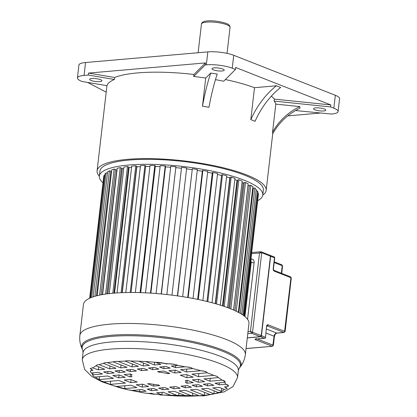 <?xml version="1.0" encoding="UTF-8"?>
<svg xmlns="http://www.w3.org/2000/svg" width="417" height="417" viewBox="0 0 417 417"><rect width="100%" height="100%" fill="white"/><g stroke="black" fill="none" stroke-linecap="round" stroke-linejoin="round"><path stroke-width="0.63" d="M287.777 115.884L320.011 113.08M99.324 176.193A85.099 19.849 6.6 0 1 97.098 170.829A85.099 19.849 6.6 0 1 153.977 158.71A85.099 19.849 6.6 0 1 246.676 174.952A85.099 19.849 6.6 0 1 266.171 190.392A85.099 19.849 6.6 0 1 262.778 195.104M272.541 132.252L272.708 133.836A61.706 59.923 173.9 0 1 299.974 108.17L299.807 106.585L275.799 104.104L272.541 132.252A61.706 59.923 -6.1 0 1 299.807 106.585M275.799 104.104A85.099 19.849 -173.4 0 0 274.157 101.096L330.639 106.934L333.845 108.196A18.51 4.316 6.6 0 1 338.083 111.553A18.51 4.316 6.6 0 1 331.452 114.055L295.507 110.547M205.727 78.047L202.469 106.194L208.964 107.232A61.706 10.889 99.1 0 1 217.215 74.08L210.721 73.043L205.727 78.047A85.099 19.849 -173.4 0 0 193.702 76.452L205.227 64.906L206.326 64.807A18.51 4.316 6.6 0 1 232.233 68.206L235.438 69.467L235.668 67.481L330.869 104.948L274.386 99.11L274.157 101.096M274.386 99.11A85.099 19.849 -173.4 0 0 271.311 96.197M252.989 120.377L255.048 121.363A71.99 52.615 111.5 0 1 280.677 87.461L276.429 85.787A71.99 52.615 -68.5 0 0 250.799 119.695L252.989 120.377M225.373 79.553A85.099 19.849 -173.4 0 1 254.506 87.695L276.429 85.787M254.506 87.695L250.799 119.695M235.438 69.467L223.689 81.237A85.099 19.849 -173.4 0 0 215.453 79.647M205.227 64.906L205.456 62.92L193.931 74.466L193.702 76.452M193.931 74.466A85.099 19.849 -173.4 0 0 114.675 77.489L88.534 73.084L88.305 75.07L114.446 79.475L114.675 77.489M114.446 79.475A85.099 19.849 -173.4 0 0 107.002 85.683L81.623 81.409L79.835 80.476A18.51 4.316 6.6 0 1 77.421 77.943A18.51 4.316 6.6 0 1 84.052 75.441L88.305 75.07M262.788 195.031L263.362 190.063A82.274 19.187 -173.4 0 0 244.513 175.14A82.274 19.187 -173.4 0 0 154.895 159.435A82.274 19.187 -173.4 0 0 99.908 171.152L99.335 176.12A82.274 19.187 6.6 0 1 154.321 164.402A82.274 19.187 6.6 0 1 243.94 180.108A82.274 19.187 6.6 0 1 262.788 195.031A82.274 19.187 6.6 0 1 257.685 200.686M103.015 182.797A82.274 19.187 6.6 0 1 99.335 176.12M106.21 92.084A51.421 11.994 6.6 0 1 104.047 91.031L87.565 82.41M338.083 111.553L339.579 98.636A18.51 4.316 -173.4 0 0 335.336 95.279L233.728 55.289A18.51 4.316 -173.4 0 0 207.822 51.896L85.548 62.524A18.51 4.316 -173.4 0 0 78.917 65.026L77.421 77.943M314.981 109.833A6.172 1.439 -173.4 0 0 321.7 111.011A6.172 1.439 -173.4 0 0 325.823 110.135A6.172 1.439 -173.4 0 0 324.41 109.014A6.172 1.439 -173.4 0 0 317.691 107.836A6.172 1.439 -173.4 0 0 313.563 108.717A6.172 1.439 -173.4 0 0 314.981 109.833M330.869 104.948L330.639 106.934M222.803 69.024A6.172 1.439 -173.4 0 0 216.079 67.846A6.172 1.439 -173.4 0 0 211.956 68.727A6.172 1.439 -173.4 0 0 213.368 69.847A6.172 1.439 -173.4 0 0 220.093 71.026A6.172 1.439 -173.4 0 0 224.216 70.145A6.172 1.439 -173.4 0 0 222.803 69.024M210.721 73.043A61.706 10.889 -80.9 0 0 202.469 106.194M205.456 62.92L88.534 73.084M100.528 79.657A6.172 1.439 -173.4 0 0 93.809 78.479A6.172 1.439 -173.4 0 0 89.681 79.36A6.172 1.439 -173.4 0 0 91.099 80.476A6.172 1.439 -173.4 0 0 97.818 81.654A6.172 1.439 -173.4 0 0 101.941 80.778A6.172 1.439 -173.4 0 0 100.528 79.657M244.331 316.107L258.373 194.718L258.399 193.514L257.873 193.457M243.737 315.653L258.029 192.133L257.341 190.861L256.028 190.762M241.735 314.288L256.184 189.417L254.797 188.109L253.312 188.041L238.899 312.625M253.27 188.416L252.676 188.39M238.336 312.323L252.879 186.634L250.82 185.299L249.408 185.294L234.907 310.634M249.361 185.69L248.006 185.68A74.044 17.269 -173.4 0 0 247.964 185.654M233.572 310.029L248.178 183.824L245.488 182.5L244.174 182.552L229.616 308.392M244.122 182.98L243.101 183.016A74.044 17.269 -173.4 0 0 241.996 182.495M227.52 307.595L242.168 181.046L238.899 179.763L224.242 306.432M223.111 306.052L237.711 179.868L238.899 179.763M234.823 179.586A74.044 17.269 -173.4 0 1 236.992 180.399L237.654 180.342M220.296 305.14L234.964 178.361L231.185 177.136L230.148 177.293L215.516 303.717M230.08 177.84L229.793 177.882A74.044 17.269 -173.4 0 0 226.593 176.902M212.029 302.752L226.718 175.812L222.496 174.671L221.625 174.879L206.978 301.47M221.552 175.489A74.044 17.269 -173.4 0 0 217.465 174.452M202.881 300.506L217.58 173.456L212.998 172.424L212.316 172.674L197.653 299.38M212.248 173.243A74.044 17.269 -173.4 0 0 207.624 172.273M193.024 298.463L207.734 171.34L202.881 170.428L202.396 170.725L187.728 297.498M202.334 171.262A74.044 17.269 -173.4 0 0 197.262 170.391M182.651 296.664L197.366 169.495L192.336 168.729L177.387 295.877M192.002 169.583A74.044 17.269 -173.4 0 0 186.576 168.849M171.966 295.153L186.68 167.962L181.572 167.358L181.515 167.717L166.836 294.543M181.452 168.239A74.044 17.269 -173.4 0 0 175.979 167.681M161.369 293.98L175.885 166.779L170.803 166.341L156.088 293.516M170.699 167.238A74.044 17.269 -173.4 0 0 165.497 166.889M150.891 293.135L165.559 166.352L165.195 165.956L160.227 165.7L145.517 292.833M160.123 166.628A74.044 17.269 -173.4 0 0 155.317 166.482M140.717 292.635L155.379 165.919L154.811 165.518L150.063 165.445L135.358 292.51M149.948 166.425A74.044 17.269 -173.4 0 0 145.632 166.472M131.053 292.479L145.7 165.867L144.934 165.466L140.498 165.58L125.809 292.541M140.373 166.649A74.044 17.269 -173.4 0 0 136.849 166.852L136.646 166.764M122.077 292.656L136.708 166.201L135.765 165.81L131.725 166.107L117.052 292.916M131.584 167.3A74.044 17.269 -173.4 0 0 129.093 167.592L128.525 167.399M113.977 293.146L128.582 166.909L127.477 166.534L123.912 167.008L109.259 293.61M123.75 168.411A74.044 17.269 -173.4 0 0 122.348 168.682L121.425 168.421M106.908 293.896L121.477 167.983L120.232 167.634L117.208 168.275L102.598 294.558M117.005 170.021A74.044 17.269 -173.4 0 0 116.75 170.1L115.483 169.802M101.013 294.845L115.53 169.401L114.169 169.078L111.751 169.881L97.192 295.679M111.542 171.653L110.813 171.512M96.426 295.877L110.859 171.132L109.41 170.85L107.638 171.788L93.168 296.836M107.482 173.133L106.043 172.904L104.959 173.962L90.63 297.78M104.803 175.286L104.141 175.203L103.76 176.365L89.66 298.207M104.141 175.203L89.921 298.092M106.043 172.904L91.641 297.378M109.41 170.85L94.894 296.299M114.169 169.078L99.585 295.137M102.342 294.6L116.75 170.1M120.232 167.634L105.6 294.079M107.873 293.771L122.348 168.682M127.477 166.534L112.814 293.245M114.571 293.099L129.093 167.592M135.765 165.81L121.081 292.698M122.29 292.651L136.849 166.852M144.934 165.466L130.24 292.484M154.811 165.518L140.102 292.619M165.195 165.956L150.48 293.109M175.885 166.779L161.171 293.959M181.572 167.358L166.857 294.548M192.336 168.729L177.621 295.908M202.881 170.428L188.166 297.576M212.998 172.424L198.294 299.51M222.496 174.671L207.802 301.668M229.793 177.882L215.245 303.639M231.185 177.136L216.506 303.998M236.992 180.399L222.48 305.838M243.101 183.016L228.641 308.017M245.488 182.5L230.867 308.888M248.006 185.68L233.614 310.05M250.82 185.299L236.246 311.264M254.797 188.109L240.301 313.412M257.341 190.861L242.965 315.101M258.399 193.514L244.221 316.023M245.363 354.58L248.949 323.597A83.301 19.427 -173.4 0 0 202.37 300.391A83.301 19.427 -173.4 0 0 113.294 293.203A83.301 19.427 -173.4 0 0 83.447 304.452L79.866 335.43A83.301 19.427 6.6 0 1 109.707 324.186A83.301 19.427 6.6 0 1 109.989 324.16A83.301 19.427 6.6 0 1 198.951 331.411A83.301 19.427 6.6 0 1 245.363 354.58C244.711 359.464 242.908 363.687 239.963 367.252A80.267 18.723 -173.4 0 0 201.614 343.514A80.267 18.723 -173.4 0 0 110.703 335.304A80.267 18.723 -173.4 0 0 110.432 335.331A80.267 18.723 -173.4 0 0 82.227 349.003C80.173 344.859 79.386 340.335 79.866 335.43M125.09 361.112A67.867 15.83 -173.4 0 0 118.167 361.435L132.043 366.897L138.387 366.345L125.09 361.112A5.249 1.225 6.6 0 1 126.476 360.841A5.249 1.225 6.6 0 1 130.75 361.044L143.167 365.933L149.432 365.386L138.793 361.2A67.867 15.83 -173.4 0 0 130.75 361.044C128.217 360.642 126.33 360.663 125.09 361.112M155.557 362.342A67.867 15.83 -173.4 0 0 145.658 361.544L154.342 364.958L160.79 364.401L155.557 362.342A10.602 2.471 6.6 0 1 164.59 363.369L166.044 363.942L167.733 363.796A67.867 15.83 -173.4 0 0 164.59 363.369L155.557 362.342M185.085 366.819A67.867 15.83 -173.4 0 0 177.996 365.438L171.319 366.022L175.474 367.653L185.085 366.819A6.714 1.569 6.6 0 1 192.8 368.576L180.53 369.644L186.467 371.98L200.765 370.739A67.867 15.83 -173.4 0 0 192.8 368.576C191.184 367.539 188.614 366.95 185.085 366.819M213.713 375.389A67.867 15.83 -173.4 0 0 207.176 372.814L191.95 374.138L198.487 376.713L213.713 375.389A8.554 1.996 6.6 0 1 218.263 377.625L203.97 378.871L209.907 381.206L222.178 380.137A67.867 15.83 -173.4 0 0 218.263 377.625C218.096 376.77 216.579 376.025 213.713 375.389M228.49 385.855L225.79 384.25A67.867 15.83 -173.4 0 0 224.581 382.358L214.963 383.197L219.118 384.828L225.79 384.25A6.714 1.569 6.6 0 1 228.49 385.855A6.714 1.569 6.6 0 1 226.082 386.762L224.393 386.908L225.847 387.482A67.867 15.83 -173.4 0 0 226.082 386.762M225.847 387.482L227.229 388.566L225.847 387.482L225.931 386.773M218.419 392.538L207.781 388.352L201.52 388.894L213.937 393.784A67.867 15.83 -173.4 0 0 218.419 392.538C220.374 392.35 221.359 391.949 221.38 391.344A67.867 15.83 -173.4 0 0 224.372 389.426L219.139 387.362L212.696 387.925L221.38 391.344L221.724 388.378M210.038 394.545L196.741 389.311L190.392 389.864L204.273 395.326A67.867 15.83 -173.4 0 0 210.038 394.545L213.937 393.784L214.265 390.906M199.29 395.759L185.409 390.296L179.065 390.849L192.362 396.082A67.867 15.83 -173.4 0 0 199.29 395.759L204.273 395.326L204.611 392.407M192.701 393.163L192.362 396.082L186.701 396.15L174.285 391.266L168.025 391.808L178.658 395.994L178.043 396.061L171.794 395.655L163.11 392.235L156.662 392.798L161.895 394.857L161.28 394.92L152.867 393.825L151.413 393.252L149.724 393.398A8.554 1.996 6.6 0 1 139.46 391.756L146.132 391.177L141.983 389.541L132.366 390.38A6.714 1.569 6.6 0 1 124.652 388.618L136.922 387.549L130.985 385.214L116.687 386.46C113.768 385.881 111.631 385.193 110.276 384.38L125.501 383.056L118.965 380.486L103.739 381.81C101.227 381.096 99.71 380.351 99.189 379.569L113.487 378.328L107.544 375.988L95.274 377.057C93.325 376.27 92.527 375.529 92.876 374.836L102.488 373.997L98.339 372.365L91.662 372.944A12.348 2.883 6.6 0 1 90.338 371.411A12.348 2.883 6.6 0 1 91.37 370.437L93.059 370.291L90.228 368.623L92.381 367.804L98.313 369.832L104.761 369.269L96.077 365.855C96.092 365.245 97.083 364.844 99.037 364.656L109.671 368.842L115.936 368.3L103.52 363.416A6.01 1.402 6.6 0 1 105.647 362.696A6.01 1.402 6.6 0 1 107.419 362.649L120.716 367.883L127.06 367.33L113.184 361.873A6.542 1.527 6.6 0 1 115.123 361.435A6.542 1.527 6.6 0 1 118.167 361.435L115.123 361.409L113.184 361.873A67.867 15.83 -173.4 0 0 107.419 362.649C105.162 362.582 103.859 362.837 103.52 363.416A67.867 15.83 -173.4 0 0 99.037 364.656M98.313 369.832L98.657 366.871M138.793 361.2L145.658 361.544M227.229 388.571L224.372 389.426M225.164 381.79L222.178 380.137A6.714 1.569 6.6 0 1 225.159 381.821A6.714 1.569 6.6 0 1 224.581 382.358M200.765 370.739A6.119 1.428 6.6 0 1 207.176 372.814C206.665 371.729 204.528 371.036 200.765 370.739M167.733 363.796A8.554 1.996 6.6 0 1 177.996 365.438C175.093 364.249 171.674 363.702 167.733 363.796M163.772 368.67L170.219 368.112L166.065 366.475L159.622 367.038L163.772 368.67L164.006 366.658M174.77 372.996L181.213 372.438L175.276 370.103L168.833 370.661L174.77 372.996L175.104 370.114M186.79 377.729L193.233 377.166L186.696 374.596L180.253 375.154L186.79 377.729L187.129 374.768M198.211 382.222L204.653 381.664L198.716 379.324L192.268 379.887L198.211 382.222L198.544 379.34M207.416 385.845L213.864 385.287L209.709 383.65L203.267 384.213L207.416 385.845L207.65 383.833M152.596 369.644L158.861 369.097L154.707 367.466L148.447 368.008L152.596 369.644L152.831 367.627M143.667 368.425L137.318 368.977L141.472 370.609L147.816 370.056L143.667 368.425M187.311 385.6L180.962 386.152L185.117 387.784L191.46 387.237L187.311 385.6M196.24 386.82L202.506 386.272L198.351 384.641L192.091 385.183L196.24 386.82L196.475 384.802M130.146 371.594L136.489 371.041L132.335 369.41L125.991 369.962L130.146 371.594L130.38 369.582M173.79 388.769L180.134 388.222L175.979 386.585L169.636 387.138L173.79 388.769L174.025 386.757M119.1 372.553L125.366 372.011L121.211 370.374L114.951 370.921L119.1 372.553L119.335 370.541M162.745 389.733L169.01 389.186L164.856 387.555L158.596 388.097L162.745 389.733L162.979 387.716M107.742 373.543L114.19 372.98L110.036 371.349L103.588 371.907L107.742 373.543L107.977 371.526M118.741 377.87L125.183 377.312L119.246 374.972L112.799 375.535L118.741 377.87L119.069 374.987M130.756 382.603L137.203 382.04L130.667 379.465L124.219 380.028L130.756 382.603L131.1 379.637M142.176 387.096L148.624 386.533L142.687 384.198L136.239 384.755L142.176 387.096L142.51 384.213M151.387 390.719L157.834 390.161L153.68 388.524L147.232 389.087L151.387 390.719L151.621 388.701M187.358 380.314L185.529 380.471A27.345 6.38 6.6 0 1 185.888 381.743A27.345 6.38 6.6 0 1 185.518 382.597L187.03 383.197L193.295 382.65L187.358 380.314L187.03 383.197M159.8 385.563L158.283 384.964A27.345 6.38 6.6 0 1 149.427 383.609L147.597 383.77L153.534 386.106L159.8 385.563M157.652 371.63L159.169 372.23A27.345 6.38 6.6 0 1 168.025 373.585L169.855 373.423L163.917 371.088L157.652 371.63M130.099 376.885L131.928 376.723A27.345 6.38 6.6 0 1 131.564 375.456A27.345 6.38 6.6 0 1 131.939 374.596L130.422 374.002L124.162 374.544L130.099 376.885L130.432 374.002M154.342 364.958L154.66 362.253M149.724 393.398A67.867 15.83 -173.4 0 0 152.867 393.825M132.366 390.38A67.867 15.83 -173.4 0 0 139.46 391.756L139.695 389.739M116.687 386.46A67.867 15.83 -173.4 0 0 124.652 388.618L124.985 385.735M103.739 381.81A67.867 15.83 -173.4 0 0 110.276 384.38L110.646 381.206M95.274 377.057A67.867 15.83 -173.4 0 0 99.189 379.569L99.522 376.687M91.662 372.944A67.867 15.83 -173.4 0 0 92.876 374.836L93.111 372.819M90.343 371.385L91.37 370.437A67.867 15.83 -173.4 0 1 91.604 369.717M90.244 368.55L92.381 367.804M96.077 365.855A67.867 15.83 -173.4 0 0 93.08 367.773M178.992 393.116L178.658 395.994A67.867 15.83 -173.4 0 0 186.701 396.15M162.192 392.314L161.895 394.857A67.867 15.83 -173.4 0 0 171.794 395.655M109.671 368.842L110.005 365.964M120.716 367.883L121.055 364.969M166.044 363.942L166.086 363.567M175.474 367.653L175.708 365.636M186.467 371.98L186.8 369.097M198.487 376.713L198.852 373.538M209.907 381.206L210.241 378.323M219.118 384.828L219.352 382.816M132.043 366.897L132.382 363.984M143.167 365.933L143.5 363.056M141.472 370.609L141.707 368.597M185.117 387.784L185.351 385.772M153.534 386.106L153.737 384.359M159.169 372.23L159.252 371.495M168.124 372.746L168.025 373.585M284.592 331.369L290.941 277.732L291.28 278.155M266.484 329.013L276.758 333.053A1.543 0.99 85 0 0 277.065 333.1C275.804 333.308 274.918 334.45 274.412 336.519A1.543 0.36 -173.4 0 0 274.058 336.238A3.086 2.257 111.5 0 1 276.758 333.053L283.831 332.438L267.177 325.886A1.027 0.751 111.5 0 0 267.771 325.536A1.027 0.751 111.5 0 0 267.839 325.453L268.084 324.822A2.059 1.319 85 0 0 266.541 326.297L265.514 337.41A1.027 1.027 0 0 1 264.581 338.317A1.027 0.662 -95 0 1 264.378 338.286L260.479 336.675M268.084 324.822L284.733 331.379A1.027 0.751 -68.5 0 1 283.831 332.438L285.103 331.531L291.28 278.134L290.534 276.846L273.875 270.289L273.208 268.678L274.475 257.748L270.466 256.215M272.88 345.172L274.058 336.238L266.015 333.074M246.066 348.508L272.41 346.287L273.39 345.339L274.412 336.519M270.127 255.324A1.027 0.751 111.5 0 1 270.242 255.355A1.027 0.751 111.5 0 1 270.654 256.247L261.459 335.716L265.28 337.223A1.027 0.751 -68.5 0 1 264.378 338.286L255.73 339.037A2.059 0.48 -173.4 0 0 255.381 339.652L256.231 338.557M281.345 273.229L282.215 265.707L282.554 266.129M270.414 256.215L261.735 252.738L252.54 332.208A1.027 0.751 111.5 0 1 251.639 333.272L250.44 331.432L261.23 335.628L270.424 256.153A1.027 0.751 -68.5 0 0 270.013 255.267L261.329 251.847A1.027 0.751 111.5 0 1 261.735 252.738L259.52 252.952L261.068 251.811A1.027 0.751 111.5 0 1 261.329 251.847L261.068 251.811M333.845 108.196L335.336 95.279M233.728 55.289L232.233 68.206M85.548 62.524L84.052 75.441M206.326 64.807L207.822 51.896M226.759 24.754A14.397 3.357 -173.4 0 0 211.07 21.997A14.397 3.357 -173.4 0 0 201.442 24.05C202.042 18.984 218.346 20.652 226.144 23.42C228.761 24.311 230.059 25.625 230.043 27.36A14.397 3.357 -173.4 0 0 226.759 24.754M126.732 389.478L119.528 387.685L102.092 381.868L91.954 376.561L84.62 369.441L82.243 359.683A78.151 18.228 6.6 0 1 110.244 349.128A78.151 18.228 6.6 0 1 110.651 349.097A78.151 18.228 6.6 0 1 194.051 355.93A78.151 18.228 6.6 0 1 237.508 377.646L238.331 370.515A78.151 18.228 -173.4 0 0 194.635 348.742A78.151 18.228 -173.4 0 0 111.068 341.997A78.151 18.228 -173.4 0 0 110.786 342.023A78.151 18.228 -173.4 0 0 83.072 352.553L82.712 349.999A79.668 18.583 6.6 0 1 110.422 336.451A79.668 18.583 6.6 0 1 110.703 336.425A79.668 18.583 6.6 0 1 201.051 344.515A79.668 18.583 6.6 0 1 239.264 368.112L239.963 367.252M274.063 256.862A1.027 1.027 0 0 1 274.709 257.935L274.475 257.748A1.027 0.751 -68.5 0 0 274.063 256.862L269.95 255.313M273.875 270.289A1.027 0.751 -68.5 0 1 274.193 270.591A1.027 0.751 111.5 0 1 274.287 271.175A2.059 1.319 85 0 1 273.208 268.678M290.534 276.841A1.027 0.751 -68.5 0 1 290.941 277.732L274.287 271.175M261.271 335.69L261.459 335.716A1.027 0.751 111.5 0 1 260.557 336.78L247.291 337.932M265.514 337.41L266.541 326.297M257.211 338.958L273.02 345.182A1.027 0.751 -68.5 0 1 272.124 346.24L255.465 339.688L256.366 338.625M255.73 339.037A1.027 0.662 85 0 0 255.934 339.068L264.581 338.317M274.256 261.845L281.809 264.816A1.027 0.751 -68.5 0 1 282.215 265.707L274.178 262.543M260.416 336.675L260.328 336.691A1.027 0.751 -68.5 0 0 261.23 335.628L261.219 335.69M270.013 255.267L270.471 256.194L261.277 335.664L260.37 336.696L247.302 337.833L260.328 336.691L251.639 333.272L247.792 333.605M248.016 331.64L250.44 331.432L259.52 252.952L251.555 253.64M250.925 259.108L251.42 259.061A4.113 3.008 -68.5 0 1 254.104 262.762L247.562 319.318M250.773 260.406A2.059 1.319 85 0 0 251.42 259.061M254.104 262.762A2.059 0.48 6.6 0 1 251.227 262.387L250.575 262.126M244.951 316.612L251.227 262.387A2.059 1.501 -68.5 0 0 250.726 260.802M272.718 133.821L266.171 190.392M106.95 85.678L97.098 170.829M198.122 52.74L201.442 24.05M227.036 53.366L230.043 27.36M82.712 349.999L82.227 349.003M160.269 394.977L203.871 395.874L224.263 391.844L233.014 386.559L237.508 377.646M129.093 390.01L141.712 392.454M146.951 393.288L154.431 394.31M82.243 359.683L83.072 352.553M238.331 370.515L239.264 368.112M186.039 380.429L185.888 381.743M131.678 374.492L131.564 375.456M274.709 257.935L273.443 268.861M266.776 326.48L266.974 325.854M284.123 332.485L277.065 333.1M272.41 346.292L246.056 348.581M281.809 264.816L282.559 266.109L281.715 273.375M260.74 251.764L251.68 252.556"/></g></svg>
